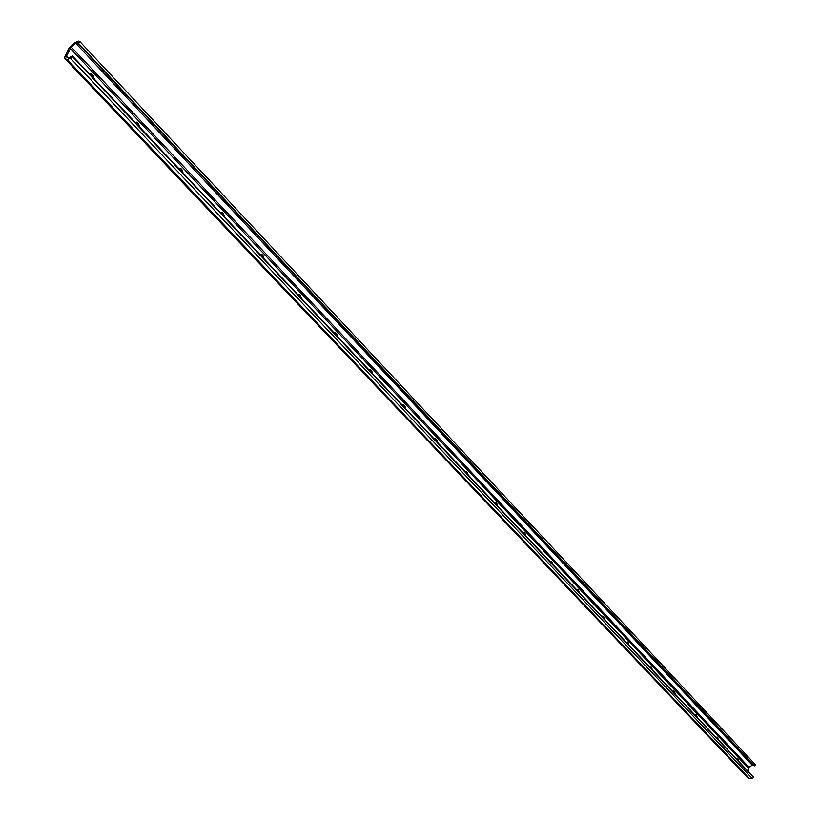 <?xml version="1.0" encoding="UTF-8"?>
<svg xmlns="http://www.w3.org/2000/svg" width="820" height="820" viewBox="0 0 820 820"><rect width="100%" height="100%" fill="white"/><g stroke="black" fill="none" stroke-linecap="round" stroke-linejoin="round"><path stroke-width="1.23" d="M736.924 759.463L737.918 758.971L739.025 761.688M716.301 737.631L717.336 737.149L718.463 739.917M694.981 715.05L695.688 714.374L696.59 715.173L697.215 717.418M695.452 715.563L694.991 715.009M672.923 691.711L673.65 691.034L674.604 691.865L675.239 694.161M673.466 692.275L672.943 691.66M650.701 668.177L650.127 667.511L651.275 667.131L652.505 670.083M626.48 642.542L627.259 641.875L628.294 642.777L628.96 645.166M627.136 643.239L626.5 642.49M602.003 616.62L602.803 615.963L603.889 616.906L604.576 619.346M602.731 617.388L602.024 616.578M576.634 589.754L577.946 589.406L579.299 592.583M577.423 590.595L576.644 589.713M550.302 561.884L551.675 561.567L553.069 564.816M551.173 562.807L550.322 561.843M522.976 532.959L524.41 532.662L525.845 535.993M523.929 533.963L522.996 532.908L524.41 532.662M494.583 502.896L495.475 502.27L496.807 503.398L497.566 506.053M496.079 502.639L494.603 502.855L495.628 504.003M465.073 471.654L466.631 471.418L468.179 474.934M466.211 472.853L465.094 471.602M434.364 439.141L435.307 438.536L436.783 439.776L437.593 442.554M435.594 440.442L434.385 439.1M402.384 405.285L403.358 404.701L404.916 406.002L405.756 408.852M403.727 406.71L402.405 405.254M369.072 370.005L370.066 369.43L371.706 370.804L372.577 373.725M370.527 371.552L369.072 369.994M335.892 334.888L334.314 333.217L335.339 332.654L337.082 334.099L337.973 337.092M298.029 294.8L299.085 294.257L300.007 294.8L301.852 298.849M299.751 296.614L298.101 294.872M260.114 254.661L261.19 254.128L263.159 255.748L264.112 258.884M261.98 256.629L260.258 254.805M220.457 212.667L221.564 212.165L222.64 212.8L224.639 217.095M222.476 214.809L220.672 212.903M178.934 168.705L180.062 168.223L181.23 168.899L183.311 173.348M181.117 171.021L179.232 169.022M135.402 122.621L136.55 122.159L137.821 122.897L139.994 127.489M137.77 125.132L135.792 123.041M90.897 73.82L89.728 74.251L90.897 73.82L92.281 74.62L94.546 79.366M92.291 76.988L90.22 74.784M754.533 765.839L755.445 764.722L79.806 41.523L78.3 43.152L754.533 765.839L752.186 765.142L749.039 767.335L748.024 771.21M78.3 43.152L75.788 43.275L71.217 46.986L66.43 56.18L66.399 56.939L68.839 58.066L72.344 55.862L72.652 56.785L67.322 59.706L64.77 58.486L64.852 56.795L68.603 48.841L70.909 46.074L75.481 42.363L78.771 41.082L79.806 41.523M746.436 776.355L749.48 778.662L752.207 778.477L753.601 777.503L753.006 776.489L72.344 55.862M72.652 56.785L753.601 777.503M737.918 758.971L737.118 759.033M738.43 759.515L737.118 759.607M717.336 737.149L716.475 737.221M717.859 737.703L716.526 737.816M696.047 714.599L695.145 714.671M696.59 715.173L695.257 715.286M674.04 691.27L673.087 691.362M674.604 691.865L673.251 691.988M651.275 667.131L650.25 667.234M651.849 667.746L650.486 667.89M627.689 642.142L626.603 642.265M628.294 642.777L626.921 642.931M603.264 616.25L602.105 616.394M603.889 616.906L602.495 617.081M577.946 589.406L576.716 589.57M578.592 590.092L577.188 590.277M551.675 561.567L550.364 561.751M552.342 562.274L550.927 562.479M525.097 533.4L523.672 533.625M496.807 503.398L495.362 503.644M466.631 471.418L465.176 471.684M467.379 472.217L465.924 472.484M435.994 438.946L434.528 439.243M436.783 439.776L435.307 440.063M404.096 405.141L402.62 405.449M404.916 406.002L403.43 406.31M370.865 369.912L369.369 370.25M371.706 370.804L370.209 371.142M336.19 333.166L334.683 333.525M337.082 334.099L335.564 334.468M300.007 294.8L298.48 295.2M300.93 295.784L299.402 296.174M262.185 254.723L260.657 255.153M263.159 255.748L261.621 256.168M222.64 212.8L221.092 213.261M223.645 213.866L222.107 214.327M181.23 168.899L179.672 169.402M182.286 170.027L180.728 170.529M137.821 122.897L136.253 123.441M138.928 124.076L137.37 124.619M92.281 74.62L90.702 75.204M93.439 75.86L91.871 76.444M64.985 58.64L746.907 776.847M67.322 59.706L749.48 778.662M70.623 58.435L752.207 778.477M66.43 56.18L67.763 57.584M70.182 48.236L748.455 768.227M71.217 46.986L749.039 767.335M75.788 43.275L752.186 765.142M77.264 42.701L753.406 765.05M435.307 438.536L434.784 438.638M403.358 404.701L402.784 404.824M370.066 369.43L369.441 369.574M335.339 332.654L334.652 332.817M299.085 294.257L298.326 294.452M261.19 254.128L260.37 254.364M221.564 212.165L220.662 212.431M180.062 168.223L179.078 168.541M136.55 122.159L135.484 122.528M64.77 58.486L746.651 776.622"/></g></svg>
